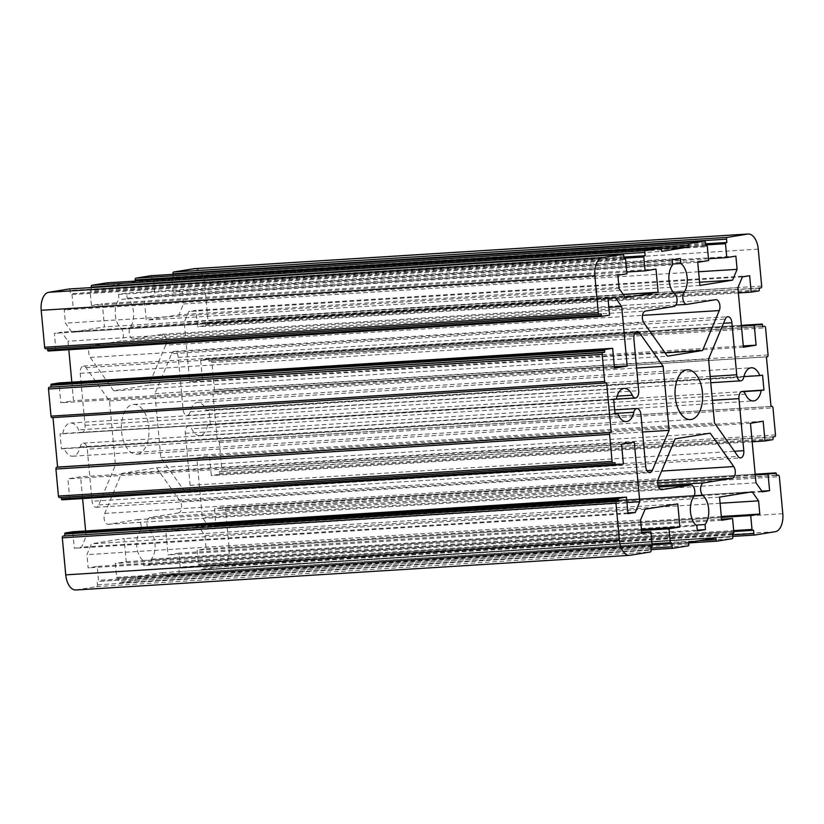 <?xml version="1.0" encoding="UTF-8"?>
<svg xmlns="http://www.w3.org/2000/svg" width="824" height="824" viewBox="0 0 824 824"><rect width="100%" height="100%" fill="white"/><g stroke="black" fill="none" stroke-linecap="round" stroke-linejoin="round"><path stroke-width="0.62" stroke-dasharray="4.12 3.09" d="M137.474 454.127A24.936 13.751 86.4 0 0 148.845 427.79A24.936 13.751 86.4 0 0 133.612 404.429A24.936 13.751 86.4 0 0 132.87 404.522A24.936 13.751 86.4 0 0 121.499 430.859A24.936 13.751 86.4 0 0 136.733 454.209A24.936 13.751 86.4 0 0 137.474 454.127M171.629 353.723A6.654 3.667 -93.6 0 1 174.018 351.364A6.654 3.667 -93.6 0 1 174.214 351.343A6.654 3.667 -93.6 0 1 178.262 357.389L183.083 409.435A6.654 3.667 86.4 0 0 187.13 415.481A6.654 3.667 86.4 0 0 190.148 411.753A16.624 9.167 -93.6 0 1 197.183 402.473A16.624 9.167 -93.6 0 1 197.678 402.411A16.624 9.167 -93.6 0 1 206.134 410.249L208.925 409.796L210.305 424.679L207.514 425.132A16.624 9.167 -93.6 0 1 199.758 435.597A16.624 9.167 -93.6 0 1 191.724 428.789A6.654 3.667 86.4 0 0 188.511 426.06A6.654 3.667 86.4 0 0 188.315 426.08A6.654 3.667 86.4 0 0 185.297 433.29L190.128 485.336A6.654 3.667 -93.6 0 1 186.914 492.556A6.654 3.667 -93.6 0 1 184.36 491.011L160.835 457.619L154.902 393.656L171.629 353.723L725.285 319.084M62.83 433.506A16.624 9.167 -93.6 0 1 70.091 423.103A16.624 9.167 -93.6 0 1 70.586 423.042A16.624 9.167 -93.6 0 1 78.62 429.86A6.654 3.667 86.4 0 0 81.834 432.579A6.654 3.667 86.4 0 0 85.047 425.359L80.216 373.313A6.654 3.667 -93.6 0 1 83.234 366.103A6.654 3.667 -93.6 0 1 83.43 366.083A6.654 3.667 -93.6 0 1 85.984 367.628L109.51 401.02L115.442 464.993L98.715 504.916A6.654 3.667 -93.6 0 1 96.13 507.296A6.654 3.667 -93.6 0 1 92.082 501.25L87.262 449.204A6.654 3.667 86.4 0 0 83.214 443.158A6.654 3.667 86.4 0 0 83.018 443.178A6.654 3.667 86.4 0 0 80.196 446.886A16.624 9.167 -93.6 0 1 72.666 456.228A16.624 9.167 -93.6 0 1 64.21 448.39L61.429 448.843L60.039 433.96L62.83 433.506L616.486 398.868M178.571 512.909L149.999 517.554A6.654 3.667 86.4 0 0 146.95 522.962A6.654 3.667 86.4 0 0 149.268 530.141A16.624 9.167 -93.6 0 1 155.036 544.211A16.624 9.167 -93.6 0 1 151.369 559.177L151.832 564.244L143.664 565.573L143.191 560.495A16.624 9.167 -93.6 0 1 136.897 547.157A16.624 9.167 -93.6 0 1 139.915 531.655A6.654 3.667 86.4 0 0 140.904 524.126A6.654 3.667 86.4 0 0 137.103 519.656A6.654 3.667 86.4 0 0 136.908 519.676L108.335 524.311A6.654 3.667 -93.6 0 1 108.14 524.332A6.654 3.667 -93.6 0 1 104.555 520.614A6.654 3.667 -93.6 0 1 104.72 513.434L121.447 473.512L156.57 467.805L180.095 501.198A6.654 3.667 -93.6 0 1 181.548 508.284A6.654 3.667 -93.6 0 1 178.571 512.909L657.707 482.936M165.624 345.204L148.897 385.127L113.774 390.834L90.249 357.441A6.654 3.667 -93.6 0 1 88.796 350.354A6.654 3.667 -93.6 0 1 91.773 345.73L120.345 341.095A6.654 3.667 86.4 0 0 123.394 335.677A6.654 3.667 86.4 0 0 121.076 328.508A16.624 9.167 -93.6 0 1 115.309 314.428A16.624 9.167 -93.6 0 1 118.975 299.473L118.512 294.395L126.68 293.066L127.154 298.144A16.624 9.167 -93.6 0 1 133.447 311.482A16.624 9.167 -93.6 0 1 130.429 326.984A6.654 3.667 86.4 0 0 129.45 334.513A6.654 3.667 86.4 0 0 133.241 338.994A6.654 3.667 86.4 0 0 133.437 338.963L162.009 334.328A6.654 3.667 -93.6 0 1 162.204 334.307A6.654 3.667 -93.6 0 1 165.789 338.025A6.654 3.667 -93.6 0 1 165.624 345.204L642.504 315.365M75.86 589.984A16.624 9.167 86.4 0 0 76.354 589.933L96.686 586.626A1.658 0.917 86.4 0 0 97.448 584.824L97.139 581.517L98.046 581.373A0.999 0.546 86.4 0 0 98.499 580.292L97.211 566.407L88.127 567.88L86.901 554.645L91.433 543.84L124.115 538.536L126.257 561.69L115.36 563.451L116.658 577.346A0.999 0.546 86.4 0 0 117.266 578.252L118.203 578.098L118.502 581.404A1.658 0.917 86.4 0 0 119.521 582.918A1.658 0.917 86.4 0 0 119.562 582.918L134.456 580.498A1.658 0.917 86.4 0 0 135.208 578.695L135.054 577.047L162.287 572.618L162.441 574.276A1.658 0.917 86.4 0 0 163.451 575.791A1.658 0.917 86.4 0 0 163.502 575.78L178.386 573.37A1.658 0.917 86.4 0 0 179.148 571.568L178.839 568.261L179.745 568.107A0.999 0.546 86.4 0 0 180.198 567.025L178.911 553.141L168.014 554.913L165.871 531.758L198.553 526.454L204.918 535.487L206.144 548.722L197.07 550.195L198.357 564.079A0.999 0.546 86.4 0 0 198.996 564.986L199.902 564.842L200.201 568.148A1.658 0.917 86.4 0 0 201.221 569.662A1.658 0.917 86.4 0 0 201.262 569.652L221.605 566.356A16.624 9.167 86.4 0 0 229.144 548.341L225.704 511.302A1.658 0.917 86.4 0 0 224.695 509.788A1.658 0.917 86.4 0 0 224.643 509.798L222.83 510.087L222.676 508.439A0.999 0.546 86.4 0 0 222.037 507.533L214.415 508.769L215.95 525.31L208.688 526.485L202.323 517.451L196.802 457.917L209.512 455.857L211.335 475.603L218.968 474.367A0.999 0.546 86.4 0 0 219.421 473.285L219.266 471.627L221.079 471.338A1.658 0.917 86.4 0 0 221.831 469.536L219.328 442.519A1.658 0.917 86.4 0 0 218.319 441.005A1.658 0.917 86.4 0 0 218.267 441.005L217.361 441.159L212.757 391.544L213.663 391.4A1.658 0.917 86.4 0 0 214.415 389.598L211.902 362.478A1.658 0.917 86.4 0 0 210.893 360.974A1.658 0.917 86.4 0 0 210.841 360.974L209.028 361.273L208.874 359.614A0.999 0.546 86.4 0 0 208.235 358.718L200.613 359.954L202.457 379.792L189.747 381.862L184.226 322.328L188.748 311.524L196.009 310.349L197.533 326.778L205.155 325.542A0.999 0.546 86.4 0 0 205.609 324.46L205.454 322.812L207.277 322.514A1.658 0.917 86.4 0 0 208.029 320.711L204.599 283.775A16.624 9.167 86.4 0 0 194.485 268.655M117.266 578.252A0.999 0.546 86.4 0 0 117.286 578.252L652.072 544.788L117.266 578.252M85.624 530.955L86.129 536.311L81.597 547.115L74.335 548.3L72.8 531.758M62.099 499.828L69.721 498.592L67.898 478.847L80.597 476.787L82.616 498.541M59.493 497.562L61.326 497.449M52.077 417.634L52.994 417.583M71.822 382.14L73.542 400.722L60.842 402.781L58.998 382.944M48.297 351.014L55.919 349.767L54.394 333.339L61.656 332.154L68.021 341.198L68.814 349.726M45.691 348.748L47.524 348.634M91.248 287.597L91.505 290.388L90.599 290.532A0.999 0.546 86.4 0 0 90.146 291.614L91.433 305.498L102.331 303.737L104.473 326.881L71.791 332.185L65.426 323.152L64.2 309.927L73.274 308.444L71.987 294.559A0.999 0.546 86.4 0 0 71.379 293.653L70.442 293.808L70.143 290.491A1.658 0.917 86.4 0 0 69.175 288.987M624.098 259.066L71.379 293.653A0.999 0.546 86.4 0 0 71.358 293.653L624.098 259.076M135.239 281.077L135.291 281.602L108.057 286.021L107.903 284.362A1.658 0.917 86.4 0 0 106.945 282.848M172.947 274.341L173.205 277.122L172.298 277.266A0.999 0.546 86.4 0 0 171.845 278.347L173.133 292.242L182.217 290.769L183.443 303.994L178.911 314.799L146.239 320.103L144.087 296.949L154.984 295.188L153.697 281.293A0.999 0.546 86.4 0 0 153.058 280.397L152.152 280.541L151.843 277.235A1.658 0.917 86.4 0 0 150.874 275.721M154.902 393.656L708.558 359.007M160.835 457.619L714.49 422.98M207.514 425.132L743.197 391.616M208.925 409.796L762.571 375.157M188.511 426.06L210.305 424.679M743.918 376.599L206.134 410.249M115.442 464.993L642.535 432.013M109.51 401.02L636.602 368.04M61.429 448.843L615.075 414.204M613.695 399.321L60.039 433.96M615.054 413.926L64.21 448.39M156.57 467.805L710.226 433.167M121.447 473.512L675.103 438.873M143.191 560.495L696.846 525.856M151.832 564.244L697.248 530.12M697.32 530.934L143.664 565.573M695.909 525.104L151.369 559.177M665.071 352.837L148.897 385.127M127.154 298.144L672.559 264.02M118.512 294.395L672.168 259.756M680.336 258.427L126.68 293.066M672.631 264.823L118.975 299.473M113.774 390.834L667.43 356.195M738.366 292.942L197.533 326.778M749.665 275.7L196.009 310.349M742.403 276.885L188.748 311.524M737.871 287.689L184.226 322.328M743.403 347.213L189.747 381.862M743.279 345.956L202.457 379.792M741.435 326.108L200.613 359.954M212.757 391.544L766.413 356.905M771.017 406.51L217.361 441.159M752.168 441.767L211.335 475.603M763.158 421.219L209.512 455.857M750.458 423.279L196.802 457.917M755.979 482.802L202.323 517.451M762.344 491.846L208.688 526.485M761.85 491.156L215.95 525.31M755.248 474.933L214.415 508.769M721.402 517.39L197.07 550.195M721.319 516.483L206.144 548.722M720.094 503.258L204.918 535.487M752.209 491.815L198.553 526.454M719.527 497.119L165.871 531.758M721.669 520.263L168.014 554.913M721.567 519.182L178.911 553.141M162.287 572.618L715.943 537.979M688.71 542.398L135.054 577.047M641.536 530.532L115.36 563.451M641.433 529.451L126.257 561.69M677.771 503.897L124.115 538.536M645.089 509.201L91.433 543.84M640.557 520.006L86.901 554.645M641.783 533.231L88.127 567.88M641.7 532.335L97.211 566.407M627.991 513.651L74.335 548.3M627.919 512.93L81.597 547.115M626.951 502.475L86.129 536.311M634.253 442.138L80.597 476.787M621.543 444.208L67.898 478.847M623.377 463.953L69.721 498.592M606.639 382.841L52.983 417.49M614.488 368.143L60.842 402.781M614.374 366.886L73.542 400.722M608.854 307.352L68.021 341.198M615.312 297.516L61.656 332.154M608.05 298.69L54.394 333.339M609.575 315.128L55.919 349.767M626.93 273.805L73.274 308.444M617.856 275.278L64.2 309.927M619.082 288.513L65.426 323.152M625.447 297.546L71.791 332.185M623.253 294.426L104.473 326.881M655.986 269.088L102.331 303.737M626.765 272.002L91.433 305.498M108.057 286.021L661.713 251.382M661.239 248.694L135.291 281.602M708.64 260.549L154.984 295.188M697.743 262.31L144.087 296.949M699.885 285.464L146.239 320.103M699.586 282.22L178.911 314.799M698.618 271.755L183.443 303.994M735.873 256.12L182.217 290.769M708.465 258.746L173.133 292.242M759.11 288.173L205.454 322.812M762.684 326.634L209.028 361.273M772.922 436.988L219.266 471.627M776.486 475.448L222.83 510.087M753.558 530.192L199.902 564.842M732.495 533.612L178.839 568.261M671.848 543.459L118.203 578.098M650.795 546.879L97.139 581.517M614.962 462.625L61.306 497.274M601.159 313.81L47.504 348.449M624.098 259.158L70.442 293.808M623.912 257.067L91.505 290.388M705.797 245.902L152.152 280.541M705.612 243.811L173.205 277.122M745.38 394.14L191.724 428.789M190.148 411.753L743.804 377.114M80.216 373.313L633.872 338.664M640.918 414.565L87.262 449.204M178.262 357.389L723.524 323.276M710.175 376.465L183.083 409.435M184.36 491.011L738.016 456.372M190.128 485.336L734.421 451.274M185.297 433.29L712.389 400.31M645.738 466.611L92.082 501.25M98.715 504.916L646.922 470.617M85.984 367.628L634.748 333.287M85.047 425.359L638.703 390.71M617.125 396.159L78.62 429.86M80.196 446.886L615.003 413.432M658.139 485.758L149.999 517.554M180.095 501.198L661.61 471.071M104.72 513.434L658.376 478.796M108.335 524.311L661.59 489.693M136.908 519.676L658.613 487.036M693.571 497.016L139.915 531.655M149.268 530.141L694.117 496.048M162.009 334.328L715.665 299.689M133.437 338.963L687.092 304.324M673.816 292.983L130.429 326.984M121.076 328.508L674.732 293.859M674.001 306.446L120.345 341.095M91.773 345.73L645.429 311.091M90.249 357.441L643.904 322.802M758.255 249.136L204.599 283.775M761.685 286.072L208.029 320.711M205.155 325.542L758.811 290.903M208.266 358.708L741.373 325.356L208.235 358.718M211.902 362.478L765.558 327.839M768.071 354.959L214.415 389.598M219.328 442.519L772.984 407.87M775.487 434.897L221.831 469.536M218.968 474.367L772.624 439.717M222.068 507.533L755.175 474.171L222.037 507.533M225.704 511.302L779.36 476.663M782.8 513.702L229.144 548.341M775.26 531.707L221.605 566.356M732.752 536.393L201.262 569.652M198.357 564.079L733.69 530.584M733.854 532.386L180.198 567.025M178.386 573.37L732.042 538.721M163.451 575.791L688.761 542.923L163.502 575.78M134.456 580.498L688.112 545.859M119.521 582.918L651.053 549.659L119.562 582.918M116.658 577.346L651.99 543.85M652.155 545.653L98.499 580.292M96.686 586.626L650.342 551.987M630.01 555.283L76.354 589.933M71.987 294.559L625.643 259.921M624.015 258.211L90.146 291.614M153.697 281.293L707.342 246.654M705.715 244.944L171.845 278.347M760.933 287.875L207.277 322.514M205.609 324.46L759.264 289.821M762.53 324.975L208.874 359.614M210.841 360.974L762.664 326.448L210.893 360.974M767.319 356.761L213.663 391.4M218.319 441.005L771.006 406.417L218.267 441.005M774.735 436.689L221.079 471.338M219.421 473.285L773.077 438.646M776.332 473.8L222.676 508.439M224.643 509.798L776.466 475.273M732.608 534.838L200.201 568.148M198.996 564.986L733.772 531.521L198.965 564.986M733.401 533.468L179.745 568.107M179.148 571.568L732.804 536.918M699.277 540.688L162.441 574.276M688.864 544.056L135.208 578.695M650.909 548.094L118.502 581.404M651.702 546.734L98.046 581.373M97.448 584.824L651.094 550.185M623.799 255.852L70.143 290.491M623.912 257.16L90.599 290.532M661.559 249.724L107.903 284.362M705.499 242.596L151.843 277.235M153.058 280.397L705.797 245.81L153.089 280.387M705.612 243.904L172.298 277.266M133.612 404.429L687.268 369.791M83.214 443.158L614.683 409.899M136.733 454.209L690.388 419.571M174.214 351.343L727.87 316.704M186.914 492.556L740.57 457.917M199.758 435.597L753.414 400.958M197.678 402.411L751.334 367.772M187.13 415.481L710.751 382.727M96.13 507.296L649.786 472.657M83.43 366.083L637.086 331.444M81.834 432.579L613.901 399.29M70.586 423.042L624.242 388.403M72.666 456.228L626.322 421.589M108.14 524.332L661.796 489.693M137.103 519.656L658.603 487.025M162.204 334.307L715.86 299.668M133.241 338.994L675.896 305.034M224.695 509.788L776.466 475.263M201.221 569.662L732.752 536.403"/><path stroke-width="1.24" d="M686.526 369.873A24.936 13.751 -93.6 0 1 687.268 369.791A24.936 13.751 -93.6 0 1 702.501 393.141A24.936 13.751 -93.6 0 1 691.13 419.478A24.936 13.751 -93.6 0 1 690.388 419.571A24.936 13.751 -93.6 0 1 675.155 396.21A24.936 13.751 -93.6 0 1 686.526 369.873M725.285 319.084A6.654 3.667 -93.6 0 1 727.664 316.725A6.654 3.667 -93.6 0 1 727.87 316.704A6.654 3.667 -93.6 0 1 731.918 322.751L736.738 374.796A6.654 3.667 86.4 0 0 740.786 380.843A6.654 3.667 86.4 0 0 743.804 377.114A16.624 9.167 -93.6 0 1 750.839 367.823A16.624 9.167 -93.6 0 1 751.334 367.772A16.624 9.167 -93.6 0 1 759.79 375.61L762.571 375.157L763.961 390.04L761.17 390.494A16.624 9.167 -93.6 0 1 753.414 400.958A16.624 9.167 -93.6 0 1 745.38 394.14A6.654 3.667 86.4 0 0 742.166 391.421A6.654 3.667 86.4 0 0 741.971 391.441A6.654 3.667 86.4 0 0 738.953 398.641L743.784 450.687A6.654 3.667 -93.6 0 1 740.57 457.917A6.654 3.667 -93.6 0 1 738.016 456.372L714.49 422.98L708.558 359.007L725.285 319.084M633.872 338.664A6.654 3.667 -93.6 0 1 636.89 331.464A6.654 3.667 -93.6 0 1 637.086 331.444A6.654 3.667 -93.6 0 1 639.64 332.989L663.166 366.381L669.098 430.344L652.371 470.277A6.654 3.667 -93.6 0 1 649.786 472.657A6.654 3.667 -93.6 0 1 645.738 466.611L640.918 414.565A6.654 3.667 86.4 0 0 636.87 408.519A6.654 3.667 86.4 0 0 636.664 408.539A6.654 3.667 86.4 0 0 633.852 412.247A16.624 9.167 -93.6 0 1 626.322 421.589A16.624 9.167 -93.6 0 1 617.866 413.751L615.075 414.204L613.695 399.321L616.486 398.868A16.624 9.167 -93.6 0 1 623.747 388.464A16.624 9.167 -93.6 0 1 624.242 388.403A16.624 9.167 -93.6 0 1 632.276 395.211A6.654 3.667 86.4 0 0 635.489 397.941A6.654 3.667 86.4 0 0 638.703 390.71L633.872 338.664M733.751 466.559A6.654 3.667 -93.6 0 1 735.204 473.646A6.654 3.667 -93.6 0 1 732.227 478.27L703.655 482.905A6.654 3.667 86.4 0 0 700.606 488.323A6.654 3.667 86.4 0 0 702.924 495.492A16.624 9.167 -93.6 0 1 708.692 509.572A16.624 9.167 -93.6 0 1 705.025 524.528L705.488 529.605L697.32 530.934L696.846 525.856A16.624 9.167 -93.6 0 1 690.553 512.518A16.624 9.167 -93.6 0 1 693.571 497.016A6.654 3.667 86.4 0 0 694.55 489.487A6.654 3.667 86.4 0 0 690.759 485.006A6.654 3.667 86.4 0 0 690.564 485.037L661.991 489.672A6.654 3.667 -93.6 0 1 661.796 489.693A6.654 3.667 -93.6 0 1 658.211 485.975A6.654 3.667 -93.6 0 1 658.376 478.796L675.103 438.873L710.226 433.167L733.751 466.559L661.61 471.071M715.665 299.689A6.654 3.667 -93.6 0 1 715.86 299.668A6.654 3.667 -93.6 0 1 719.445 303.387A6.654 3.667 -93.6 0 1 719.28 310.566L702.553 350.488L667.43 356.195L643.904 322.802A6.654 3.667 -93.6 0 1 642.452 315.716A6.654 3.667 -93.6 0 1 645.429 311.091L674.001 306.446A6.654 3.667 86.4 0 0 677.05 301.038A6.654 3.667 86.4 0 0 674.732 293.859A16.624 9.167 -93.6 0 1 668.964 279.789A16.624 9.167 -93.6 0 1 672.631 264.823L672.168 259.756L680.336 258.427L680.809 263.505A16.624 9.167 -93.6 0 1 687.103 276.843A16.624 9.167 -93.6 0 1 684.085 292.345A6.654 3.667 86.4 0 0 683.096 299.874A6.654 3.667 86.4 0 0 686.897 304.344A6.654 3.667 86.4 0 0 687.092 304.324L715.665 299.689M761.891 324.069L741.373 325.356L761.922 324.069A0.999 0.546 -93.6 0 0 761.891 324.069L754.269 325.315L756.102 345.153L743.403 347.213L737.871 287.689L742.403 276.885L749.665 275.7L751.189 292.139L758.811 290.903A0.999 0.546 -93.6 0 0 759.264 289.821L759.11 288.173L760.933 287.875A1.658 0.917 -93.6 0 0 761.685 286.072L758.255 249.136A16.624 9.167 86.4 0 0 748.141 234.016A16.624 9.167 86.4 0 0 747.646 234.067L727.314 237.374A1.658 0.917 -93.6 0 0 726.552 239.176L726.861 242.483L705.612 243.811M47.524 348.634L47.658 350.107A0.999 0.546 86.4 0 0 48.266 351.014L601.922 316.375A0.999 0.546 -93.6 0 1 601.314 315.468L601.159 313.81L599.347 314.109A1.658 0.917 -93.6 0 1 599.295 314.109A1.658 0.917 -93.6 0 1 598.286 312.595L594.856 275.659A16.624 9.167 86.4 0 1 602.396 257.644L622.738 254.348A1.658 0.917 -93.6 0 1 622.779 254.338A1.658 0.917 -93.6 0 1 623.799 255.852L624.098 259.158L625.004 259.014A0.999 0.546 -93.6 0 1 625.643 259.921L626.93 273.805L617.856 275.278L619.082 288.513L625.447 297.546L658.129 292.242L655.986 269.088L645.089 270.859L643.801 256.975A0.999 0.546 -93.6 0 1 644.255 255.893L645.161 255.739L644.852 252.432A1.658 0.917 -93.6 0 1 645.614 250.63L660.498 248.22A1.658 0.917 -93.6 0 1 660.549 248.209A1.658 0.917 -93.6 0 1 661.559 249.724L661.713 251.382L688.946 246.953L688.792 245.305A1.658 0.917 -93.6 0 1 689.544 243.502L704.438 241.082A1.658 0.917 -93.6 0 1 704.479 241.082A1.658 0.917 -93.6 0 1 705.499 242.596L705.797 245.902L706.714 245.748A0.999 0.546 -93.6 0 1 707.342 246.654L708.64 260.549L697.743 262.31L699.885 285.464L732.567 280.16L737.099 269.355L735.873 256.12L726.789 257.593L725.501 243.708A0.999 0.546 -93.6 0 1 725.954 242.627L726.861 242.483M601.953 316.364L609.575 315.128L608.05 298.69L615.312 297.516L621.677 306.549L627.198 366.083L614.488 368.143L612.654 348.305L605.022 349.541A0.999 0.546 -93.6 0 0 604.569 350.622L604.723 352.27L49.255 387.208A1.658 0.917 86.4 0 0 48.503 389.01L51.016 416.13A1.658 0.917 86.4 0 0 52.025 417.634A1.658 0.917 86.4 0 0 52.077 417.634L605.63 382.995M61.326 497.449L61.46 498.922A0.999 0.546 86.4 0 0 62.068 499.828L615.724 465.189A0.999 0.546 -93.6 0 1 615.116 464.283L614.962 462.625L613.149 462.923A1.658 0.917 -93.6 0 1 613.097 462.933A1.658 0.917 -93.6 0 1 612.088 461.419L609.585 434.403A1.658 0.917 -93.6 0 1 610.337 432.6L611.243 432.456L606.639 382.841L605.733 382.995A1.658 0.917 -93.6 0 1 605.681 382.995A1.658 0.917 -93.6 0 1 604.672 381.481L602.159 354.372A1.658 0.917 -93.6 0 1 602.911 352.569L604.723 352.27M615.755 465.189L623.377 463.953L621.543 444.208L634.253 442.138L639.784 501.672L635.253 512.476L627.991 513.651L626.456 497.119L618.834 498.355A0.999 0.546 -93.6 0 0 618.381 499.437L618.536 501.095L63.057 536.022A1.658 0.917 86.4 0 0 62.305 537.825L65.745 574.864A16.624 9.167 86.4 0 0 75.86 589.984L629.515 555.345A16.624 9.167 86.4 0 0 630.01 555.283L650.342 551.987A1.658 0.917 -93.6 0 0 651.094 550.185L650.795 546.879L651.702 546.734A0.999 0.546 -93.6 0 0 652.155 545.653L650.867 531.758L641.783 533.231L640.557 520.006L645.089 509.201L677.771 503.897L679.913 527.051L669.016 528.812L670.303 542.707A0.999 0.546 -93.6 0 0 670.942 543.603L671.848 543.459L672.157 546.765L650.909 548.094M629.515 555.345A16.624 9.167 86.4 0 1 619.401 540.225L615.961 503.186A1.658 0.917 -93.6 0 1 616.712 501.383L618.536 501.095M761.922 324.069A0.999 0.546 -93.6 0 1 762.53 324.975L762.684 326.634L764.497 326.335A1.658 0.917 -93.6 0 1 764.548 326.335A1.658 0.917 -93.6 0 1 765.558 327.839L768.071 354.959A1.658 0.917 -93.6 0 1 767.319 356.761L766.413 356.905L771.017 406.51L771.923 406.366A1.658 0.917 -93.6 0 1 771.975 406.366A1.658 0.917 -93.6 0 1 772.984 407.87L775.487 434.897A1.658 0.917 -93.6 0 1 774.735 436.689L772.922 436.988L773.077 438.646A0.999 0.546 -93.6 0 1 772.624 439.717L764.991 440.964L763.158 421.219L750.458 423.279L755.979 482.802L762.344 491.846L769.606 490.661L768.071 474.13L775.693 472.894A0.999 0.546 -93.6 0 1 776.332 473.8L776.486 475.448L778.299 475.16A1.658 0.917 -93.6 0 1 778.35 475.149A1.658 0.917 -93.6 0 1 779.36 476.663L782.8 513.702A16.624 9.167 86.4 0 1 775.26 531.707L754.918 535.013A1.658 0.917 -93.6 0 1 754.877 535.013A1.658 0.917 -93.6 0 1 753.857 533.509L753.558 530.192L752.642 530.347A0.999 0.546 -93.6 0 1 752.013 529.441L750.726 515.556L759.8 514.073L758.574 500.848L752.209 491.815L719.527 497.119L721.669 520.263L732.567 518.502L733.854 532.386A0.999 0.546 -93.6 0 1 733.401 533.468L732.495 533.612L732.804 536.918A1.658 0.917 -93.6 0 1 732.042 538.721L717.158 541.141A1.658 0.917 -93.6 0 1 717.107 541.152A1.658 0.917 -93.6 0 1 716.097 539.638L715.943 537.979L688.71 542.398L688.864 544.056A1.658 0.917 -93.6 0 1 688.112 545.859L673.218 548.269A1.658 0.917 -93.6 0 1 673.167 548.279A1.658 0.917 -93.6 0 1 672.157 546.765M748.141 234.016L194.485 268.655A16.624 9.167 86.4 0 0 193.99 268.717L173.658 272.013A1.658 0.917 86.4 0 0 172.906 273.815L172.947 274.341M626.456 497.119L72.8 531.758L65.178 532.994A0.999 0.546 86.4 0 0 64.725 534.076L64.88 535.734M82.616 498.541L85.624 530.955M62.068 499.828A0.999 0.546 86.4 0 0 62.099 499.828L615.693 465.189M52.994 417.583L57.587 467.095L56.681 467.239A1.658 0.917 86.4 0 0 55.929 469.041L58.432 496.058A1.658 0.917 86.4 0 0 59.441 497.572A1.658 0.917 86.4 0 0 59.493 497.562L613.046 462.933M612.654 348.305L58.998 382.944L51.366 384.18A0.999 0.546 86.4 0 0 50.923 385.261L51.067 386.909M68.814 349.726L71.822 382.14M48.266 351.014A0.999 0.546 86.4 0 0 48.297 351.014L601.891 316.375M69.175 288.987A1.658 0.917 86.4 0 0 69.123 288.987A1.658 0.917 86.4 0 0 69.082 288.987L48.74 292.293A16.624 9.167 86.4 0 0 41.2 310.298L44.63 347.244A1.658 0.917 86.4 0 0 45.639 348.748A1.658 0.917 86.4 0 0 45.691 348.748L599.244 314.109M106.945 282.848A1.658 0.917 86.4 0 0 106.893 282.848A1.658 0.917 86.4 0 0 106.842 282.859L91.958 285.279A1.658 0.917 86.4 0 0 91.196 287.082L91.248 287.597M150.874 275.721A1.658 0.917 86.4 0 0 150.833 275.721A1.658 0.917 86.4 0 0 150.782 275.731L135.888 278.141A1.658 0.917 86.4 0 0 135.136 279.944L135.239 281.077M743.197 391.616L761.17 390.494M763.961 390.04L742.166 391.421M759.79 375.61L743.918 376.599M642.535 432.013L669.098 430.344M636.602 368.04L663.166 366.381M617.866 413.751L615.054 413.926M697.248 530.12L705.488 529.605M705.025 524.528L695.909 525.104M702.553 350.488L665.071 352.837M672.559 264.02L680.809 263.505M751.189 292.139L738.366 292.942M756.102 345.153L743.279 345.956M754.269 325.315L741.435 326.108M764.991 440.964L752.168 441.767M769.606 490.661L761.85 491.156M768.071 474.13L755.248 474.933M750.726 515.556L721.402 517.39M759.8 514.073L721.319 516.483M758.574 500.848L720.094 503.258M732.567 518.502L721.567 519.182M669.016 528.812L641.536 530.532M679.913 527.051L641.433 529.451M650.867 531.758L641.7 532.335M635.253 512.476L627.919 512.93M639.784 501.672L626.951 502.475M57.587 467.095L611.243 432.456M627.198 366.083L614.374 366.886M621.677 306.549L608.854 307.352M658.129 292.242L623.253 294.426M645.089 270.859L626.765 272.002M688.946 246.953L661.239 248.694M732.567 280.16L699.586 282.22M737.099 269.355L698.618 271.755M726.789 257.593L708.465 258.746M645.161 255.739L623.912 257.067M723.524 323.276L731.918 322.751M736.738 374.796L710.175 376.465M734.421 451.274L743.784 450.687M712.389 400.31L738.953 398.641M646.922 470.617L652.371 470.277M634.748 333.287L639.64 332.989M632.276 395.211L617.125 396.159M615.003 413.432L633.852 412.247M657.707 482.936L732.227 478.27M703.655 482.905L658.139 485.758M658.613 487.036L690.564 485.037M694.117 496.048L702.924 495.492M642.504 315.365L719.28 310.566M684.085 292.345L673.816 292.983M193.99 268.717L747.646 234.067M775.693 472.894L755.175 474.181L775.724 472.894M754.825 535.013L732.752 536.393M733.69 530.584L752.013 529.441M717.055 541.152L688.761 542.913L717.107 541.152M673.126 548.279L651.053 549.659L673.167 548.279M651.99 543.85L670.303 542.707M619.401 540.225L65.745 574.864M615.961 503.186L62.305 537.825M65.178 532.994L618.834 498.355M58.432 496.058L612.088 461.419M609.585 434.403L55.929 469.041M51.016 416.13L604.672 381.481M602.159 354.372L48.503 389.01M51.366 384.18L605.022 349.541M44.63 347.244L598.286 312.595M594.856 275.659L41.2 310.298M602.396 257.644L48.74 292.293M622.738 254.348L69.082 288.987M643.801 256.975L624.015 258.211M91.958 285.279L645.614 250.63M660.498 248.22L106.842 282.859M135.888 278.141L689.544 243.502M704.438 241.082L150.782 275.731M725.501 243.708L705.715 244.944M173.658 272.013L727.314 237.374M776.466 475.273L778.299 475.16M753.857 533.509L732.608 534.838M752.621 530.347L733.772 531.531L752.59 530.347M716.097 539.638L699.277 540.688M652.072 544.788L670.891 543.613L652.072 544.788M616.712 501.383L63.057 536.022M64.725 534.076L618.381 499.437M615.116 464.283L61.46 498.922M610.337 432.6L56.681 467.239M602.911 352.569L49.255 387.208M50.923 385.261L604.569 350.622M601.314 315.468L47.658 350.107M624.098 259.076L625.004 259.014M644.255 255.893L623.912 257.16M91.196 287.082L644.852 252.432M688.792 245.305L135.136 279.944M705.797 245.81L706.714 245.748L705.797 245.81M725.954 242.627L705.612 243.904M172.906 273.815L726.552 239.176M614.683 409.899L636.87 408.519M710.751 382.727L740.786 380.843M613.901 399.29L635.489 397.941M658.603 487.025L690.759 485.006M675.896 305.034L686.897 304.344M776.466 475.263L778.35 475.149M732.752 536.403L754.877 535.013M59.441 497.572L613.097 462.933M52.025 417.634L605.681 382.995M45.639 348.748L599.295 314.109M69.123 288.987L622.779 254.338M624.098 259.066L625.035 259.014M106.893 282.848L660.549 248.209M150.833 275.721L704.479 241.082"/></g></svg>
